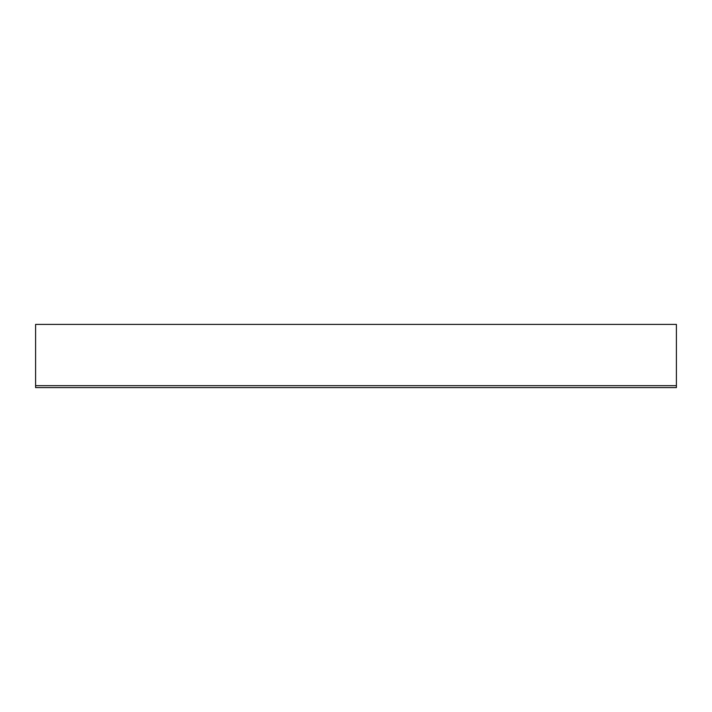 <?xml version="1.0" encoding="UTF-8"?>
<svg xmlns="http://www.w3.org/2000/svg" width="712" height="712" viewBox="0 0 712 712"><rect width="100%" height="100%" fill="white"/><g stroke="black" fill="none" stroke-linecap="round" stroke-linejoin="round"><path stroke-width="1.07" d="M676.4 385.682L676.4 387.595L35.6 387.595L35.6 385.682L676.4 385.682L676.4 324.405L35.6 324.405L35.6 385.682"/></g></svg>
